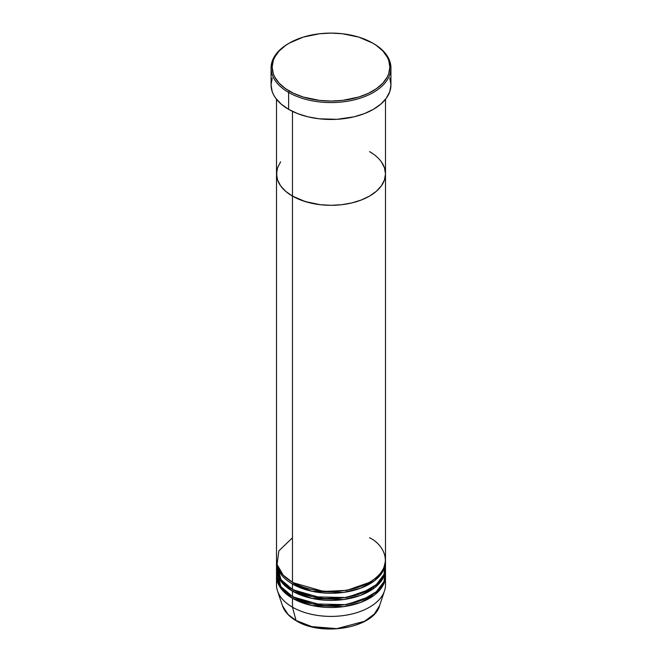 <?xml version="1.0" encoding="UTF-8"?>
<svg xmlns="http://www.w3.org/2000/svg" width="662" height="662" viewBox="0 0 662 662"><rect width="100%" height="100%" fill="white"/><g stroke="black" fill="none" stroke-linecap="round" stroke-linejoin="round"><path stroke-width="0.99" d="M289.385 43.055L288.615 43.493A59.936 34.606 0 0 0 288.615 92.432L289.385 91.099A58.852 33.977 180 0 1 289.385 43.055A58.852 33.977 180 0 1 372.615 43.055L358.738 37.113L342.477 33.754L331 33.1L319.523 33.754L303.262 37.113L289.385 43.055L285.512 45.521L279.099 51.057L274.689 57.213L273.282 60.449L272.148 67.077L273.282 73.705L274.689 76.941L279.099 83.089L285.512 88.634L293.663 93.342L303.262 97.041L319.523 100.401L331 101.054L342.477 100.401L358.738 97.041L368.337 93.342L376.488 88.634L382.901 83.089L387.311 76.941L388.718 73.705L389.852 67.077L388.718 60.449L387.311 57.213L382.901 51.057L376.488 45.521L372.615 43.055A58.852 33.977 180 0 1 372.615 91.099A58.852 33.977 180 0 1 289.385 91.099L288.615 92.432A59.936 34.606 0 0 0 373.385 92.432A59.936 34.606 0 0 0 373.385 43.493L373.385 43.493A59.936 34.606 180 0 1 390.936 67.963A59.936 34.606 180 0 1 353.938 99.937A59.936 34.606 180 0 1 288.615 92.432L288.615 109.338A59.936 34.606 0 0 0 353.938 116.843A59.936 34.606 0 0 0 390.936 84.868L389.786 91.621L386.376 98.117L380.84 104.1L373.385 109.338L364.299 113.641L353.938 116.843L336.875 119.309L319.307 118.812L308.062 116.843L297.701 113.641L288.615 109.338L288.615 92.432A59.936 34.606 180 0 1 271.064 67.963A59.936 34.606 180 0 1 289.004 43.278M292.472 111.382L292.472 196.101A54.491 31.462 0 0 0 351.853 202.92A54.491 31.462 0 0 0 385.491 173.849L384.44 179.99L381.345 185.89L376.306 191.326L369.528 196.101L361.27 200.007L351.853 202.92L341.633 204.707L331 205.311L320.367 204.707L305.314 201.596L292.472 196.101L285.694 191.326L280.655 185.89L277.56 179.99L276.774 176.936L276.774 170.771L277.56 167.718L280.655 161.809L277.56 167.718L276.509 173.849A54.491 31.462 0 0 0 292.472 196.101L292.472 111.382M369.528 151.606L373.12 153.898L369.528 151.606A54.491 31.462 180 0 1 385.491 173.849A54.491 31.462 180 0 1 351.853 202.92A54.491 31.462 180 0 1 292.472 196.101L292.472 582.27A54.491 31.462 0 0 0 351.853 589.089A54.491 31.462 0 0 0 385.491 560.027L385.491 173.849L384.44 179.99L381.345 185.89L376.306 191.326L369.528 196.101L361.27 200.007L351.853 202.92L341.633 204.707L331 205.311L320.367 204.707L310.147 202.92L300.73 200.007L292.472 196.101L285.694 191.326L280.655 185.89L277.56 179.99L276.509 173.849L276.509 560.027A54.491 31.462 0 0 0 292.472 582.27L292.472 196.101A54.491 31.462 180 0 1 276.509 173.849L276.509 99.292M381.345 161.809L384.44 167.718L385.491 173.849L384.44 167.718L381.345 161.809M271.064 67.963L271.064 84.868A59.936 34.606 0 0 0 288.615 109.338L281.16 104.1L275.624 98.117L273.646 94.914L272.214 91.621L271.064 84.868L272.214 78.124M389.786 78.124L390.936 84.868L390.936 67.963M292.861 582.494L293.241 582.717A1.092 0.629 -60 0 1 292.472 584.049L292.472 589.387A54.491 31.462 0 0 0 351.853 596.214A54.491 31.462 0 0 0 385.491 567.144A54.491 31.462 0 0 0 385.292 564.479L383.977 574.5L376.314 584.612L362.519 592.804L345.142 597.529L312.605 596.76L292.472 589.387L292.472 584.049A54.491 31.462 180 0 1 276.509 561.806A54.491 31.462 180 0 1 276.534 560.921M292.472 537.784L278.876 550.867L277.055 564.479L283.22 575.154L292.472 582.27C302.195 589.677 340.483 598.431 369.528 582.27C397.523 565.505 382.346 543.394 369.528 537.784M292.861 589.61L293.241 589.834A1.092 0.629 -60 0 1 292.472 591.174L281.573 582.171L276.534 568.037A54.491 31.462 180 0 0 276.509 568.923L276.509 574.268A54.491 31.462 0 0 0 292.472 596.512A54.491 31.462 0 0 0 351.853 603.33A54.491 31.462 0 0 0 385.491 574.268A54.491 31.462 0 0 0 385.292 571.596L383.977 581.625L376.314 591.729L362.519 599.921L345.142 604.646L312.605 603.876L292.472 596.512L292.472 591.174L292.472 596.512L280.845 586.565L276.865 570.702M276.708 564.479L281.085 579.763L292.472 589.387A54.491 31.462 0 0 1 276.509 567.144L276.509 561.806M292.861 596.735L293.241 596.95A1.092 0.629 -60 0 1 292.472 598.291L281.573 589.288L276.534 575.154A54.491 31.462 180 0 0 276.509 576.048L276.509 584.943A54.491 31.462 0 0 0 292.472 607.186L296.038 620.484A1.092 0.629 120 0 0 296.237 620.774A1.092 0.629 -60 0 1 296.038 620.484A49.451 28.549 0 0 0 345.49 627.593A49.451 28.549 0 0 0 379.558 605.705L374.369 614.013L364.53 621.279L336.809 628.652L311.752 626.6L296.038 620.484L292.472 607.186A54.491 31.462 0 0 0 351.853 614.005A54.491 31.462 0 0 0 385.491 584.943L385.491 576.048A54.491 31.462 180 0 1 351.853 605.109A54.491 31.462 180 0 1 292.472 598.291L292.472 607.186L292.472 598.291A54.491 31.462 180 0 1 276.509 576.048M277.924 567.144L277.601 568.004M292.472 584.049L311.984 591.29L343.47 592.432L360.625 588.212L374.725 580.574L383.19 570.851L385.466 560.921A54.491 31.462 180 0 1 385.491 561.806A54.491 31.462 180 0 1 351.853 590.868A54.491 31.462 180 0 1 292.472 584.049A1.092 0.629 120 0 0 293.241 582.717L323.66 591.456L346.913 590.347L369.139 582.494L346.913 590.347L323.66 591.456L293.241 582.717M384.945 580.491A54.491 31.462 180 0 1 384.498 590.901A54.491 31.462 180 0 1 346.971 615.023A54.491 31.462 180 0 1 292.472 607.186A54.491 31.462 180 0 1 277.502 590.901A54.491 31.462 180 0 1 277.055 580.491M293.241 596.95L323.66 605.689L346.913 604.58L369.139 596.735L346.913 604.58L323.66 605.689L293.241 596.95A1.092 0.629 120 0 1 292.472 598.291L311.984 605.523L343.47 606.665L360.625 602.445L374.725 594.815L383.19 585.092L385.466 575.154A54.491 31.462 180 0 1 385.491 576.048M293.241 589.834L323.66 598.572L346.913 597.463L369.139 589.61L346.913 597.463L323.66 598.572L293.241 589.834A1.092 0.629 120 0 1 292.472 591.174L311.984 598.407L343.47 599.549L360.625 595.328L374.725 587.699L383.19 577.967L385.466 568.037A54.491 31.462 180 0 1 385.491 568.923A54.491 31.462 180 0 1 351.853 597.993A54.491 31.462 180 0 1 292.472 591.174A54.491 31.462 180 0 1 276.509 568.923M384.498 590.901L379.558 605.705C373.798 627.965 321.873 636.943 296.237 620.774C289.104 616.62 284.511 611.597 282.442 605.705A49.451 28.549 0 0 0 296.038 620.484L288.119 614.518L282.442 605.705L277.502 590.901M312.001 626.657L321.558 628.362L335.742 628.768M340.442 628.362L349.519 626.773M374.063 588.204L373.682 587.79M385.491 99.292L385.491 173.849M278.743 568.939L278.388 569.99M385.491 561.806L385.491 567.144M385.491 568.923L385.491 574.268M383.612 569.99L383.257 568.939"/></g></svg>
